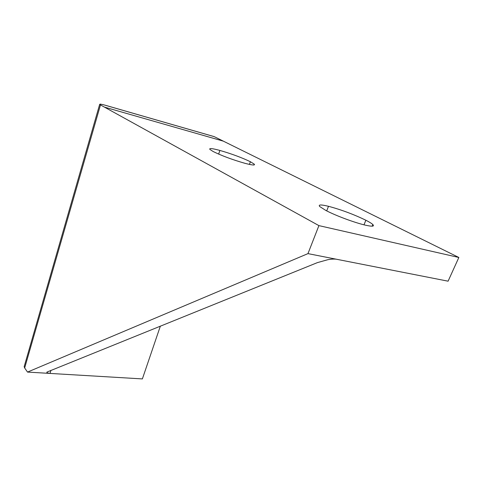 <?xml version="1.0" encoding="UTF-8"?>
<svg xmlns="http://www.w3.org/2000/svg" width="483" height="483" viewBox="0 0 483 483"><rect width="100%" height="100%" fill="white"/><g stroke="black" fill="none" stroke-linecap="round" stroke-linejoin="round"><path stroke-width="0.72" d="M214.265 136.659L103.326 104.702L214.265 136.659L223.345 141.145L104.358 107.075L223.345 141.151L458.85 257.475L448.091 281.184L336.337 259.214C334.248 258.924 331.453 259.075 327.951 259.667L317.403 262.619L46.881 372.109L46.911 372.755L49.683 373.401L142.376 378.913L160.368 326.091M24.482 365.583L24.156 366.706L24.669 367.974L100.482 104.938L99.667 104.382L100.222 104.093L103.326 104.702M24.669 367.974L27.519 372.085L307.967 253.623L318.907 225.615L100.482 104.938M104.944 105.143L214.144 136.604M27.519 372.085L49.683 373.401M336.337 259.214L307.961 253.617M458.85 257.475L318.907 225.615M244.917 163.308C252.355 165.246 255.453 165.512 254.203 164.099L250.387 161.733C241.766 157.591 231.599 153.829 219.886 150.43C212.14 148.347 208.819 148.021 209.93 149.44L213.196 151.541C221.963 155.828 232.534 159.752 244.917 163.308M365.003 225.078C372.139 226.69 374.748 226.515 372.834 224.553C371.789 223.514 369.465 222.077 365.866 220.236C353.798 214.404 341.342 209.755 328.494 206.301C320.893 204.472 317.983 204.569 319.776 206.579L325.784 210.419C335.776 215.647 353.81 222.397 365.003 225.078M307.967 253.623L329.279 257.819M50.015 373.419L50.938 370.322M249.433 164.419L250.387 161.733M218.642 154.095L219.886 150.43M363.989 224.83L365.866 220.236M326.695 210.89L328.494 206.301M99.667 104.382L24.156 366.706M254.203 164.099L253.895 164.969M372.834 224.553L372.164 226.177"/></g></svg>
